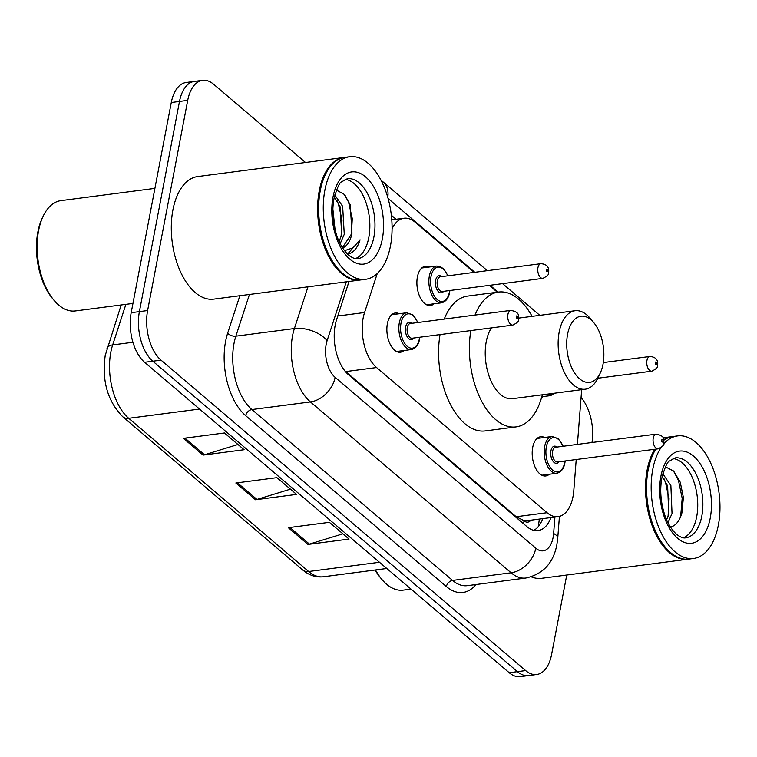 <?xml version="1.0" encoding="UTF-8"?>
<svg xmlns="http://www.w3.org/2000/svg" width="757" height="757" viewBox="0 0 757 757"><rect width="100%" height="100%" fill="white"/><g stroke="black" fill="none" stroke-linecap="round" stroke-linejoin="round"><path stroke-width="1.14" d="M434.026 303.794A19.777 10.797 -97.4 0 1 430.459 305.506A19.777 10.797 -97.4 0 1 419.823 296.753A19.777 10.797 -97.4 0 1 417.4 276.958A19.777 10.797 -97.4 0 1 425.339 266.284A19.777 10.797 -97.4 0 1 429.219 267.022M549.317 474.242A19.777 10.797 -97.4 0 1 545.75 475.954A19.777 10.797 -97.4 0 1 535.123 467.201A19.777 10.797 -97.4 0 1 532.701 447.406A19.777 10.797 -97.4 0 1 540.63 436.732A19.777 10.797 -97.4 0 1 544.52 437.47M403.992 350.51A19.777 10.797 -97.4 0 1 400.425 352.223A19.777 10.797 -97.4 0 1 389.798 343.47A19.777 10.797 -97.4 0 1 387.376 323.674A19.777 10.797 -97.4 0 1 395.305 312.991A19.777 10.797 -97.4 0 1 399.194 313.739M377.241 273.561L364.562 312.509A37.084 20.25 82.6 0 0 363.171 317.949A37.084 20.25 82.6 0 0 376.579 367.542L547.065 512.707A37.084 20.25 82.6 0 0 558.127 516.634A37.084 20.25 82.6 0 0 573.787 490.659L576.219 459.508M558.127 516.634L527.317 520.655A37.084 20.25 -97.4 0 1 523.74 520.542L524.081 520.844A12.358 6.747 82.6 0 0 530.808 520.201M376.579 367.542L345.703 371.573L516.189 516.728L523.74 520.542M474.062 272.397L415.063 222.161A37.084 20.25 82.6 0 0 404.001 218.234A37.084 20.25 82.6 0 0 392.079 228.803M497.33 292.202L489.296 285.361M577.402 444.397L581.244 395.201A37.084 20.25 82.6 0 0 581.423 389.694M543.015 396.592A19.777 10.797 -97.4 0 1 541.548 397.624M349.034 281.472L336.562 319.757A37.084 20.25 82.6 0 0 335.181 325.207A37.084 20.25 82.6 0 0 348.589 374.8L526.957 526.673A37.084 20.25 82.6 0 0 538.019 530.6A37.084 20.25 82.6 0 0 550.964 517.57M566.747 575.027L551.588 654.493A37.084 20.25 -97.4 0 1 536.704 674.515A37.084 20.25 -97.4 0 1 525.642 670.588L161.023 360.133A37.084 20.25 -97.4 0 1 147.615 310.54L187.708 100.359A37.084 20.25 -97.4 0 1 202.592 80.337A37.084 20.25 -97.4 0 1 213.654 84.273L305.506 162.481M581.064 397.51A37.084 20.25 -97.4 0 1 591.993 442.495M536.704 674.515L520.277 676.663A37.084 20.25 -97.4 0 1 509.215 672.727L144.596 362.281A37.084 20.25 -97.4 0 1 131.188 312.688L171.281 102.507L179.494 101.429A37.084 20.25 -97.4 0 1 194.369 81.406A37.084 20.25 -97.4 0 0 179.494 101.429L139.402 311.61L179.494 101.429L187.708 100.359M144.596 362.281L152.81 361.203A37.084 20.25 -97.4 0 1 139.402 311.61A37.084 20.25 -97.4 0 0 152.81 361.203L517.428 671.658L152.81 361.203L161.023 360.133M528.49 675.594A37.084 20.25 -97.4 0 1 517.428 671.658A37.084 20.25 -97.4 0 0 528.49 675.594M396.072 219.265L391.615 215.471A37.084 20.25 82.6 0 0 391.341 215.243M542.75 518.64A37.084 20.25 -97.4 0 1 533.808 530.364M342.893 533.817L309.433 544.103A9.888 7.097 130.4 0 1 307.976 544.425L349.053 539.069L329.38 522.321L288.303 527.676L307.976 544.425M237.963 444.482L204.504 454.768A9.888 7.097 130.4 0 1 203.056 455.089L244.123 449.724L224.451 432.976L183.383 438.341L203.056 455.089M290.423 489.154L256.964 499.44A9.888 7.097 130.4 0 1 255.516 499.752L296.593 494.397L276.92 477.648L235.843 483.004L255.516 499.752M171.281 102.507A37.084 20.25 -97.4 0 1 186.156 82.485L202.592 80.337M132.958 303.425L75.303 310.947A55.63 30.375 -97.4 0 1 53.927 300.179L52.498 298.476A53.151 29.031 -97.4 0 1 37.85 232.049A53.151 29.031 -97.4 0 1 42.07 218.536L43.007 216.521A55.63 30.375 -97.4 0 1 60.91 200.633L154.901 188.37M53.927 300.179A55.63 30.375 -97.4 0 1 38.588 230.658A55.63 30.375 -97.4 0 1 43.007 216.521M360.54 279.958A61.809 33.753 -97.4 0 1 360.02 280.033A61.809 33.753 -97.4 0 1 326.816 252.677A61.809 33.753 -97.4 0 1 319.236 190.83A61.809 33.753 -97.4 0 1 344.028 157.456A61.809 33.753 -97.4 0 1 344.549 157.399M360.02 280.033L213.701 299.129A61.809 33.753 -97.4 0 1 180.488 271.772A61.809 33.753 -97.4 0 1 172.908 209.916A61.809 33.753 -97.4 0 1 197.7 176.551L344.028 157.456M337.12 267.723A61.194 33.412 -97.4 0 1 336.941 267.505A61.194 33.412 -97.4 0 1 320.079 191.038A61.194 33.412 -97.4 0 1 324.933 175.482A61.194 33.412 -97.4 0 1 325.056 175.236M365.669 279.295L361.051 279.901A61.809 33.753 -97.4 0 1 337.3 267.931A61.809 33.753 -97.4 0 1 320.268 190.688A61.809 33.753 -97.4 0 1 325.169 174.981A61.809 33.753 -97.4 0 1 345.06 157.324L349.677 156.718A61.809 33.753 -97.4 0 1 382.891 184.074A61.809 33.753 -97.4 0 1 390.461 245.93A61.809 33.753 -97.4 0 1 365.669 279.295A61.809 33.753 -97.4 0 1 332.465 251.949A61.809 33.753 -97.4 0 1 324.885 190.092A61.809 33.753 -97.4 0 1 349.677 156.718M345.078 179.352A40.31 22.01 -97.4 0 1 368.791 237.556A40.31 22.01 -97.4 0 1 355.421 258.601M334.31 197.094L340.082 206.68L341.691 234.651L339.136 241.502M334.821 195.041L342.647 206.349L344.265 234.31L340.177 243.669M332.872 209.046L335.048 229.522M342.609 247.936A27.943 15.263 -97.4 0 0 351.958 233.307L350.283 204.797L344.132 194.322L336.468 190.092M349.346 253.784C354.181 251.92 357.749 247.255 360.058 239.789L353.159 247.766L344.52 250.671M351.958 233.307L342.391 247.596M360.058 239.789L347.558 254.106M345.457 195.874L348.608 202.308L352.279 218.574L351.324 235.559M336.846 200.255L338.341 203.652L342.013 219.918L341.057 236.903M334.916 194.7L335.502 195.543M602.988 364.372A33.374 18.225 -97.4 0 1 600.339 372.851A33.374 18.225 -97.4 0 1 576.919 376.087A33.374 18.225 -97.4 0 1 567.58 334.216A33.374 18.225 -97.4 0 1 593.791 322.662A33.374 18.225 -97.4 0 1 602.988 364.372M600.339 372.851L597.992 377.885A39.553 21.603 -97.4 0 1 585.265 389.193A39.553 21.603 -97.4 0 1 564.012 371.687A39.553 21.603 -97.4 0 1 559.168 332.096A39.553 21.603 -97.4 0 1 575.036 310.739A39.553 21.603 -97.4 0 1 590.233 318.394L593.791 322.662M491.425 327.885A39.553 21.603 82.6 0 0 486.259 341.606A39.553 21.603 82.6 0 0 491.113 381.197A39.553 21.603 82.6 0 0 512.366 398.702L585.265 389.193M542.305 394.794A67.988 37.131 -97.4 0 1 516.037 426.891A67.988 37.131 -97.4 0 1 470.854 330.563M516.037 426.891L485.237 430.913A67.988 37.131 -97.4 0 1 440.044 334.585M475.046 315.054A67.988 37.131 -97.4 0 1 498.447 292.06A67.988 37.131 -97.4 0 1 532.067 316.341M444.245 319.075A67.988 37.131 -97.4 0 1 467.646 296.082L498.447 292.06M411.013 589.116L403.197 590.129A55.63 30.375 -97.4 0 1 381.821 579.36L380.393 577.657A53.151 29.031 -97.4 0 1 375.122 570.012M381.821 579.36A55.63 30.375 -97.4 0 1 375.519 569.955M688.425 559.139A61.809 33.753 -97.4 0 1 687.914 559.215A61.809 33.753 -97.4 0 1 654.71 531.868A61.809 33.753 -97.4 0 1 647.131 470.012A61.809 33.753 -97.4 0 1 654.758 449.27M687.914 559.215L541.596 578.31A61.809 33.753 -97.4 0 1 531.272 576.834M665.015 546.904A61.194 33.412 -97.4 0 1 664.835 546.686A61.194 33.412 -97.4 0 1 647.973 470.22A61.194 33.412 -97.4 0 1 652.827 454.673A61.194 33.412 -97.4 0 1 652.95 454.418M663.681 444.056A61.809 33.753 -97.4 0 1 677.572 435.9A61.809 33.753 -97.4 0 1 710.785 463.256A61.809 33.753 -97.4 0 1 718.355 525.112A61.809 33.753 -97.4 0 1 693.563 558.477L688.946 559.082A61.809 33.753 -97.4 0 1 665.195 547.122A61.809 33.753 -97.4 0 1 648.162 469.879A61.809 33.753 -97.4 0 1 653.064 454.162A61.809 33.753 -97.4 0 1 655.789 449.128M693.563 558.477A61.809 33.753 -97.4 0 1 660.359 531.13A61.809 33.753 -97.4 0 1 652.78 469.274A61.809 33.753 -97.4 0 1 660.861 447.822M672.973 458.534A40.31 22.01 -97.4 0 1 696.686 516.738A40.31 22.01 -97.4 0 1 683.316 537.792M662.176 476.408L667.617 485.918L668.762 513.937L666.624 519.766M662.829 473.806L670.872 485.492L672.027 513.511L667.958 522.614M670.077 527.269C675.585 525.916 679.521 521.166 681.887 513.009L683.391 497.548L680.259 482.228L673.645 471.081L665.46 466.842M663.908 440.177A61.809 33.753 -97.4 0 1 672.954 436.505L677.572 435.9M663.804 439.685A61.809 33.753 -97.4 0 1 671.923 436.638A61.809 33.753 -97.4 0 1 672.443 436.581M673.456 470.892L678.452 480.364L682.18 498.276L680.638 516.709M663.917 478.566L665.403 482.058L669.046 498.674L668.09 516.189M337.792 316L364.562 312.509M538.331 526.55L539.164 520.4A37.084 11.185 -175.5 0 0 539.022 519.122M524.081 520.844A37.084 26.599 130.4 0 1 523.437 523.674M516.189 516.728L547.065 512.707M346.28 281.831L327.119 340.65A24.726 13.503 82.6 0 0 326.201 344.284A24.726 13.503 82.6 0 0 335.133 377.346L535.805 548.21A24.726 13.503 82.6 0 0 553.102 537.479A24.726 13.503 82.6 0 0 553.622 533.505L554.909 517.05M535.805 548.21A24.726 17.733 -49.6 0 1 511.098 572.784L310.427 401.92A49.451 27.006 -97.4 0 1 292.543 335.796A49.451 27.006 -97.4 0 1 294.397 328.529L235.862 336.165A49.451 27.006 82.6 0 0 234.017 343.432A49.451 27.006 82.6 0 0 251.892 409.556L452.563 580.42A49.451 27.006 82.6 0 0 467.315 585.663L525.841 578.026A49.451 27.006 -97.4 0 1 511.098 572.784L452.563 580.42A6.179 4.438 130.4 0 0 446.384 586.561L245.713 415.697A6.179 4.438 130.4 0 1 251.892 409.556L310.427 401.92A24.726 17.733 -49.6 0 0 335.133 377.346M525.841 578.026C542.958 574.251 553.291 563.18 556.849 544.794L557.739 538.113A24.726 7.456 -175.5 0 0 553.622 533.505M245.713 415.697A55.63 30.375 -97.4 0 1 225.605 341.312A55.63 30.375 -97.4 0 1 227.677 333.137L239.874 295.713M475.983 584.527A55.63 30.375 -97.4 0 1 446.384 586.561M147.615 310.54L131.188 312.688M525.642 670.588L509.215 672.727M327.119 340.65A24.726 13.617 -162 0 0 294.397 328.529L307.976 286.827M249.45 294.464L235.862 336.165A6.179 3.407 18 0 1 227.677 333.137M498.068 292.107L490.034 285.266M474.8 272.293L388.086 198.466M387.754 197.293A24.726 17.733 -49.6 0 0 383.108 181.926L381.036 180.28M125.88 304.352L112.67 344.908A49.451 27.006 82.6 0 0 110.815 352.175A49.451 27.006 82.6 0 0 128.699 418.299A12.358 8.866 130.4 0 1 122.776 416.766C107.57 401.219 101.731 380.78 105.232 355.44L121.186 304.957M107.011 348.485A12.358 6.804 -162 0 1 112.67 344.908L132.929 342.268M199.536 409.054L128.699 418.299L308.648 571.516A49.451 27.006 82.6 0 0 323.4 576.758C315.991 577.6 309.102 575.339 302.724 569.974A12.358 8.866 -49.6 0 0 308.648 571.516L379.484 562.271M256.964 499.44L237.424 482.796M204.504 454.768L184.963 438.133M309.433 544.103L289.893 527.468M373.92 236.884A40.31 22.01 -97.4 0 1 357.758 258.648C355.743 259.14 353.046 258.232 349.668 255.923C343.205 250.927 338.284 240.991 336.439 234.462C332.72 222.255 331.897 210.389 333.951 198.836C336.95 188.181 339.505 182.513 341.596 181.841L347.321 178.709A40.31 22.01 -97.4 0 1 368.981 196.546A40.31 22.01 -97.4 0 1 373.92 236.884M382.332 239.004A46.489 25.388 -97.4 0 1 349.819 259.178A46.489 25.388 -97.4 0 1 333.014 197.009A46.489 25.388 -97.4 0 1 365.527 176.845A46.489 25.388 -97.4 0 1 382.332 239.004M701.815 516.066A40.31 22.01 -97.4 0 1 685.653 537.83C683.637 538.322 680.94 537.413 677.562 535.104C671.099 530.108 666.179 520.173 664.334 513.643C660.615 501.446 659.792 489.571 661.845 478.027C664.845 467.362 667.4 461.694 669.491 461.022L675.216 457.89A40.31 22.01 -97.4 0 1 696.875 475.727A40.31 22.01 -97.4 0 1 701.815 516.066M710.227 518.185A46.489 25.388 -97.4 0 1 677.714 538.359A46.489 25.388 -97.4 0 1 660.908 476.191A46.489 25.388 -97.4 0 1 693.421 456.026A46.489 25.388 -97.4 0 1 710.227 518.185M396.545 351.485L411.562 349.516A18.547 10.125 -97.4 0 1 401.598 341.312A18.547 10.125 -97.4 0 1 399.327 322.756A18.547 10.125 -97.4 0 1 406.764 312.745L412.943 314.912L417.94 322.51M417.703 322.539A17.307 9.453 82.6 0 0 408.42 313.795A17.307 9.453 82.6 0 0 401.011 323.182A17.307 9.453 82.6 0 0 407.266 346.327A17.307 9.453 82.6 0 0 419.369 338.814A17.307 9.453 82.6 0 0 419.615 337.253M413.568 338.038A8.649 4.722 -97.4 0 1 407.663 337.499A8.649 4.722 -97.4 0 1 405.601 327.09A8.649 4.722 -97.4 0 1 411.647 323.334M510.89 310.379L410.256 323.513A7.419 4.05 82.6 0 0 407.285 327.516A7.419 4.05 82.6 0 0 408.193 334.935A7.419 4.05 82.6 0 0 412.177 338.218L512.811 325.094A7.419 4.05 -97.4 0 1 508.827 321.81A7.419 4.05 -97.4 0 1 507.919 314.382A7.419 4.05 -97.4 0 1 510.89 310.379C520.844 312.395 518.006 316.369 518.573 319.454C519.198 320.968 517.277 322.842 512.811 325.094M517.637 317.628A1.24 0.672 82.6 0 0 517.192 315.972A1.24 0.672 82.6 0 0 516.331 316.511A1.24 0.672 82.6 0 0 516.776 318.158A1.24 0.672 82.6 0 0 517.637 317.628M541.861 475.216L556.887 473.257A18.547 10.125 -97.4 0 1 546.923 465.053A18.547 10.125 -97.4 0 1 544.652 446.498A18.547 10.125 -97.4 0 1 552.09 436.486L558.269 438.644L563.255 446.242M563.019 446.27A17.307 9.453 82.6 0 0 553.746 437.537A17.307 9.453 82.6 0 0 546.336 446.914A17.307 9.453 82.6 0 0 552.591 470.059A17.307 9.453 82.6 0 0 564.694 462.555A17.307 9.453 82.6 0 0 564.94 460.985M558.884 461.77A8.649 4.722 -97.4 0 1 552.989 461.231A8.649 4.722 -97.4 0 1 550.926 450.822A8.649 4.722 -97.4 0 1 556.972 447.065M656.215 434.121L555.581 447.245A7.419 4.05 82.6 0 0 552.61 451.248A7.419 4.05 82.6 0 0 553.518 458.676A7.419 4.05 82.6 0 0 557.502 461.959L658.136 448.825A7.419 4.05 -97.4 0 1 654.143 445.542A7.419 4.05 -97.4 0 1 653.234 438.123A7.419 4.05 -97.4 0 1 656.215 434.121C666.169 436.127 663.331 440.11 663.898 443.186C664.523 444.7 662.593 446.583 658.136 448.825M662.962 441.359A1.24 0.672 82.6 0 0 662.517 439.703A1.24 0.672 82.6 0 0 661.646 440.243A1.24 0.672 82.6 0 0 662.101 441.899A1.24 0.672 82.6 0 0 662.962 441.359M449.885 290.508L449.582 292.467C448.57 298.201 445.901 301.646 441.586 302.809A18.547 10.125 -97.4 0 1 431.622 294.605A18.547 10.125 -97.4 0 1 429.351 276.05A18.547 10.125 -97.4 0 1 436.789 266.038L421.772 267.997M447.728 275.832A17.307 9.453 82.6 0 0 438.445 267.089A17.307 9.453 82.6 0 0 431.036 276.475A17.307 9.453 82.6 0 0 437.291 299.611A17.307 9.453 82.6 0 0 449.403 292.107A17.307 9.453 82.6 0 0 449.649 290.537M443.593 291.331A8.649 4.722 -97.4 0 1 437.688 290.783A8.649 4.722 -97.4 0 1 435.625 280.383A8.649 4.722 -97.4 0 1 441.672 276.617M440.281 276.797A7.419 4.05 82.6 0 0 437.309 280.8A7.419 4.05 82.6 0 0 438.218 288.228A7.419 4.05 82.6 0 0 442.202 291.511L542.835 278.377A7.419 4.05 -97.4 0 1 538.852 275.094A7.419 4.05 -97.4 0 1 537.943 267.675A7.419 4.05 -97.4 0 1 540.914 263.673L440.281 276.797M546.355 269.795A1.24 0.672 82.6 0 0 546.8 271.451A1.24 0.672 82.6 0 0 547.671 270.911A1.24 0.672 82.6 0 0 547.216 269.255A1.24 0.672 82.6 0 0 546.355 269.795M555.051 393.129L550.585 395.608A18.547 10.125 -97.4 0 1 545.929 394.321M548.834 393.943A17.307 9.453 82.6 0 0 553.897 393.28M649.913 356.471C655.817 356.944 658.382 359.972 657.596 365.546C658.212 367.05 656.291 368.933 651.824 371.176A7.419 4.05 -97.4 0 1 647.841 367.902A7.419 4.05 -97.4 0 1 646.932 360.474A7.419 4.05 -97.4 0 1 649.913 356.471L603.301 362.556M655.344 362.594A1.24 0.672 82.6 0 0 655.789 364.249A1.24 0.672 82.6 0 0 656.66 363.71A1.24 0.672 82.6 0 0 656.215 362.064A1.24 0.672 82.6 0 0 655.344 362.594M539.164 520.4L539.258 519.094M391.776 219.823L404.001 218.234M539.798 315.338L502.563 283.629M487.328 270.665L383.108 181.926M557.739 538.113L559.432 516.388M302.724 569.974L122.776 416.766M323.4 576.758L386.78 568.488M324.933 175.482L325.169 174.981M575.036 310.739L518.715 318.091M652.827 454.673L653.064 454.162M671.923 436.638L663.085 437.792M419.851 337.215L419.558 339.183C418.536 344.908 415.877 348.362 411.562 349.516M406.764 312.745L391.748 314.704M565.176 460.956L564.883 462.915C563.861 468.649 561.192 472.094 556.887 473.257M552.09 436.486L537.063 438.445M542.835 278.377C547.302 276.135 549.222 274.252 548.607 272.738C549.393 267.174 546.828 264.146 540.914 263.673M441.586 302.809L426.57 304.768M447.964 275.794L444.009 269.208L440.082 266.445L436.789 266.038M651.824 371.176L597.841 378.226M550.585 395.608L541.794 396.753"/></g></svg>
